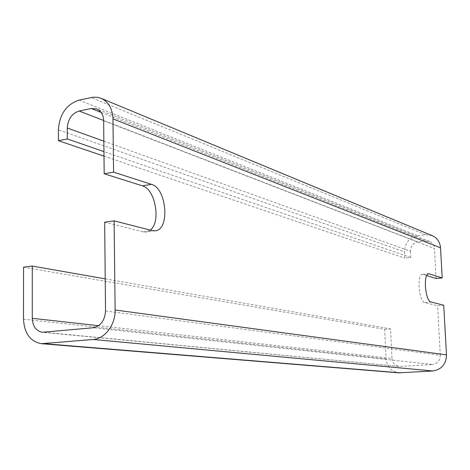 <?xml version="1.0" encoding="UTF-8"?>
<svg xmlns="http://www.w3.org/2000/svg" width="470" height="470" viewBox="0 0 470 470"><rect width="100%" height="100%" fill="white"/><g stroke="black" fill="none" stroke-linecap="round" stroke-linejoin="round"><path stroke-width="0.35" stroke-dasharray="2.35 1.76" d="M104.657 222.228L143.074 231.869L146.123 232.051L150.312 230.112M426.76 275.573L422.53 274.386C416.626 274.175 418.788 301.828 424.751 302.557L437.588 305.782L443.733 305.241M436.095 278.516L434.45 248.507L103.653 120.755M101.132 112.418L425.932 241.04L429.609 241.515C432.518 242.82 434.133 245.152 434.45 248.507M425.932 241.04L417.936 241.98L103.647 120.49M103.852 141.165L410.428 251.233C410.639 246.133 413.142 243.049 417.936 241.98M410.428 251.233L410.751 257.484L404.817 258.142L404.5 251.902L58.398 129.808M432.236 235.664L425.597 234.765L417.607 235.729C409.241 237.614 404.87 243.008 404.5 251.902M23.559 267.177L384.672 329.347L386.07 358.839C387.039 366.9 391.281 371.564 398.801 372.845M384.672 329.347L390.541 328.882L391.968 358.451L98.53 325.698M44.11 332.272L399.136 366.436C394.906 365.672 392.515 363.01 391.968 358.451M400.299 366.459L432.565 364.467L93.054 327.766M105.544 310.952L440.302 355.279C440.09 360.572 437.511 363.633 432.565 364.467M440.302 355.279L437.588 305.782M104.005 156.146L404.817 258.142M105.221 278.851L390.541 328.882M410.751 257.484L103.958 151.61M143.074 231.869L152.221 230.6M423.259 274.468L428.129 273.969M424.751 302.557L431.049 301.993M23.5 319.183L386.07 358.839M425.597 234.765L91.157 97.513M79.078 100.098L417.607 235.729M155.241 230.788L146.123 232.051M422.53 274.386L428.81 273.74M399.136 366.436L42.376 332.272M429.609 241.515L96.773 108.94"/><path stroke-width="0.7" d="M150.312 230.112C161.21 222.052 155.358 189.022 142.375 185.82L104.175 173.765L113.564 172.149L151.463 184.346C166.75 188.212 170.169 229.771 155.241 230.788L152.221 230.6L114.11 220.841L104.657 222.228L105.544 310.952C104.851 320.511 100.686 326.115 93.054 327.766L42.376 332.272C36.114 331.021 32.747 326.362 32.266 318.302L32.266 266.061L23.559 267.177L23.5 319.183C24.334 333.418 30.303 341.584 41.413 343.693L93.148 339.469L432.917 370.965C441.589 369.532 446.118 364.168 446.494 354.873L443.733 305.241L431.049 301.993C425.156 301.252 422.977 273.522 428.81 273.74L442.211 277.905L440.537 247.813C439.99 242.026 437.223 237.973 432.236 235.664L101.138 98.348C108.558 101.849 112.5 108.693 112.965 118.887L113.564 172.149M114.11 220.841L115.115 309.988C115.538 324.676 104.922 338.799 93.148 339.469M442.211 277.905L436.095 278.516L426.76 275.573M41.413 343.693L398.801 372.845L432.917 370.965M103.958 151.61L67.328 138.967L58.433 140.695L58.398 129.808C59.537 114.234 66.434 104.334 79.078 100.098L93.365 97.184L97.707 97.355L101.138 98.348M67.328 138.967L67.275 128.034L103.852 141.165M103.647 120.49L79.148 111.02C71.892 113.411 67.933 119.08 67.275 128.034M79.148 111.02L91.251 108.505L101.132 112.418M104.175 173.765L103.653 120.755C103.388 114.856 101.097 110.92 96.773 108.94L91.251 108.505M58.433 140.695L104.005 156.146M32.266 266.061L105.221 278.851M142.375 185.82L151.463 184.346M446.494 354.873L115.115 309.988M112.965 118.887L440.537 247.813M428.129 273.969L429.527 273.822M400.616 372.863L44.127 343.682M98.53 325.698L32.266 318.302"/></g></svg>
